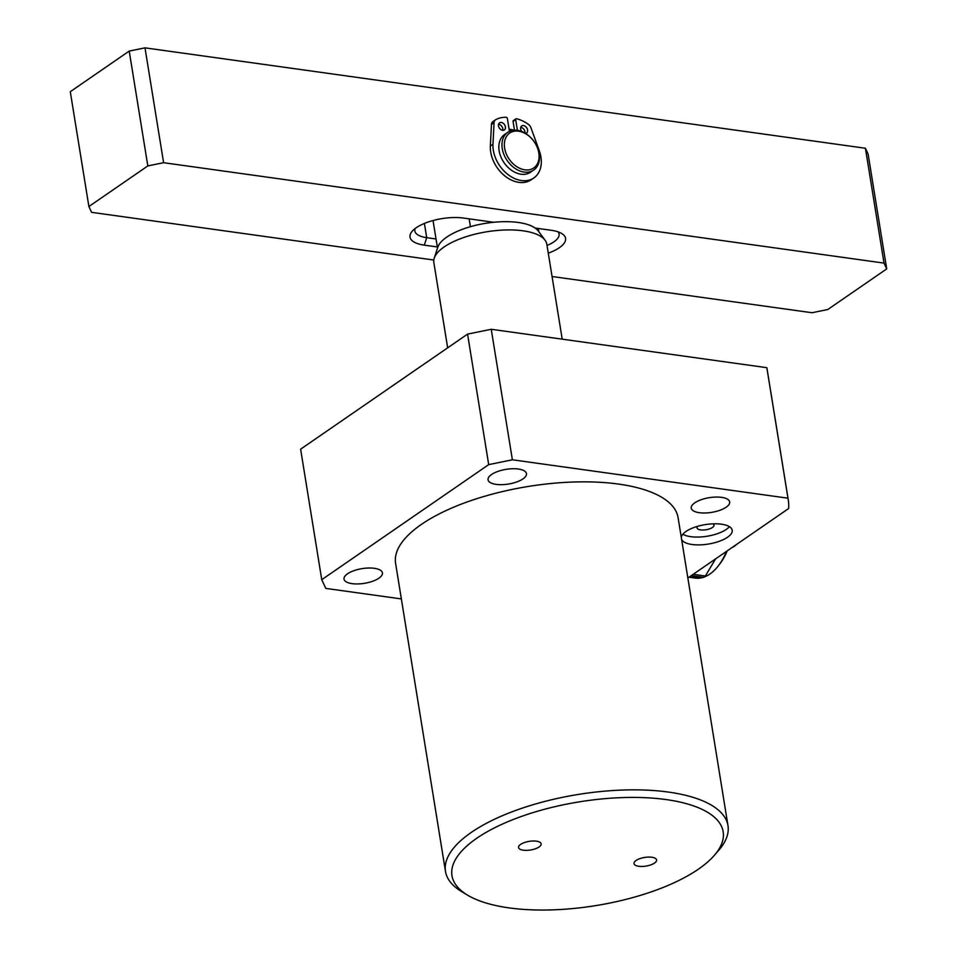 <?xml version="1.0" encoding="UTF-8"?>
<svg xmlns="http://www.w3.org/2000/svg" width="957" height="957" viewBox="0 0 957 957"><rect width="100%" height="100%" fill="white"/><g stroke="black" fill="none" stroke-linecap="round" stroke-linejoin="round"><path stroke-width="1.44" d="M562.214 339.173L546.83 244.226A57.229 21.891 170.8 0 0 545.095 240.231A57.229 21.891 170.8 0 0 523.072 230.816A57.229 21.891 170.8 0 0 434.227 258.187A57.229 21.891 170.8 0 0 433.844 262.529L447.661 347.834M545.095 240.231L538.301 231.02A51.893 19.846 170.8 0 0 518.335 222.479A51.893 19.846 170.8 0 0 437.768 247.301L434.227 258.187M538.277 228.484L538.803 231.69M470.437 226.689L469.157 218.842M433.043 220.529L437.505 248.102M501.803 130.116A28.614 20.587 -124.6 0 1 502.832 129.793M509.112 129.243A28.614 20.587 -124.6 0 1 510.284 129.374A28.614 20.587 -124.6 0 1 513.933 130.2M884.017 263.103L865.415 148.251L144.997 47.85L163.599 162.702L884.017 263.103L886.708 268.905L868.107 154.053L865.415 148.251M433.808 260.029L91.585 212.334L88.893 206.533L70.292 91.693L129.219 51.08L144.997 47.85M88.893 206.533L147.821 165.92L163.599 162.702M886.708 268.905L827.781 309.518L812.003 312.736L552.069 276.513M493.74 222.275L463.571 218.064A34.344 13.135 170.8 0 0 412.204 231.235A34.344 13.135 170.8 0 0 424.286 245.148L437.325 246.954M548.277 253.126A34.344 13.135 170.8 0 0 561.663 233.472A34.344 13.135 170.8 0 0 551.316 230.29L535.154 228.041M129.219 51.08L147.821 165.92M436.033 238.963L426.714 237.671L424.286 245.148M415.111 228.544A28.614 10.946 170.8 0 0 414.836 230.96A28.614 10.946 170.8 0 0 426.714 237.671L424.406 223.424M547.033 245.447A28.614 10.946 170.8 0 0 559.079 234.034A28.614 10.946 170.8 0 0 558.051 231.833M467.614 895.178L461.764 891.685A143.083 54.716 -9.2 0 1 445.483 871.384A143.083 54.716 -9.2 0 1 471.275 832.423A143.083 54.716 -9.2 0 1 668.572 792.097A143.083 54.716 -9.2 0 1 727.978 825.628A143.083 54.716 -9.2 0 1 718.934 850.031L714.484 855.187A137.365 52.527 -9.2 0 1 509.004 907.882A137.365 52.527 -9.2 0 1 467.614 895.178A137.365 52.527 -9.2 0 1 497.855 826.202A137.365 52.527 -9.2 0 1 666.144 799.573A137.365 52.527 -9.2 0 1 714.484 855.187M727.978 825.628L678.082 517.629A143.083 54.716 170.8 0 0 575.6 481.957A143.083 54.716 170.8 0 0 421.391 524.412A143.083 54.716 170.8 0 0 395.6 563.374L445.483 871.384M681.599 539.341A25.755 9.845 170.8 0 0 692.043 544.497A25.755 9.845 170.8 0 0 719.162 541.339A25.755 9.845 170.8 0 0 732.201 530.226A25.755 9.845 170.8 0 0 721.506 524.197A25.755 9.845 170.8 0 0 695.428 526.996A25.755 9.845 170.8 0 0 681.312 537.547M682.867 534.197A25.755 9.845 170.8 0 0 690.775 536.674A25.755 9.845 170.8 0 0 729.413 526.661M374.354 568.314A19.463 7.441 170.8 0 0 353.863 570.695A19.463 7.441 170.8 0 0 344.018 579.093A19.463 7.441 170.8 0 0 352.092 583.65A19.463 7.441 170.8 0 0 372.584 581.27A19.463 7.441 170.8 0 0 382.429 572.872A19.463 7.441 170.8 0 0 374.354 568.314M518.395 469.038A19.463 7.441 170.8 0 0 497.903 471.418A19.463 7.441 170.8 0 0 488.058 479.816A19.463 7.441 170.8 0 0 496.133 484.374A19.463 7.441 170.8 0 0 516.624 481.993A19.463 7.441 170.8 0 0 526.47 473.595A19.463 7.441 170.8 0 0 518.395 469.038M721.59 497.353A19.463 7.441 170.8 0 0 701.098 499.745A19.463 7.441 170.8 0 0 691.253 508.131A19.463 7.441 170.8 0 0 699.328 512.701A19.463 7.441 170.8 0 0 719.82 510.308A19.463 7.441 170.8 0 0 729.665 501.911A19.463 7.441 170.8 0 0 721.59 497.353M523.3 850.199A11.448 4.378 -9.2 0 1 518.55 847.507A11.448 4.378 -9.2 0 1 524.34 842.579A11.448 4.378 -9.2 0 1 536.399 841.167A11.448 4.378 -9.2 0 1 541.148 843.847A11.448 4.378 -9.2 0 1 535.358 848.787A11.448 4.378 -9.2 0 1 523.3 850.199M638.75 866.288A11.448 4.378 -9.2 0 1 634.001 863.597A11.448 4.378 -9.2 0 1 639.79 858.668A11.448 4.378 -9.2 0 1 651.849 857.257A11.448 4.378 -9.2 0 1 656.598 859.936A11.448 4.378 -9.2 0 1 650.808 864.877A11.448 4.378 -9.2 0 1 638.75 866.288M697.689 526.29A8.589 3.278 170.8 0 0 697.031 527.893A8.589 3.278 170.8 0 0 703.18 530.034A8.589 3.278 170.8 0 0 712.427 527.486A8.589 3.278 170.8 0 0 713.982 525.142A8.589 3.278 170.8 0 0 712.845 523.838M401.354 598.926L325.787 588.399L321.755 579.691L488.704 464.623L512.378 459.791L787.97 498.19A254.694 97.399 -9.2 0 1 788.257 499.781A254.694 97.399 -9.2 0 1 788.64 508.538L687.868 577.992M488.704 464.623L467.566 334.113L491.24 329.28L512.378 459.791M467.566 334.113L300.618 449.18L321.755 579.691M788.257 499.781L767.119 369.27A254.694 97.399 170.8 0 0 766.832 367.679L787.97 498.19M766.832 367.679L491.24 329.28M517.342 130.308A22.896 16.472 -124.6 0 1 537.451 147.653A22.896 16.472 -124.6 0 1 533.719 170.035A22.896 16.472 -124.6 0 1 524.113 172.069A22.896 16.472 -124.6 0 1 504.004 154.723A22.896 16.472 -124.6 0 1 507.736 132.341A22.896 16.472 -124.6 0 1 517.342 130.308M533.719 170.035L530.609 172.176A22.896 16.472 -124.6 0 1 521.003 174.21A22.896 16.472 -124.6 0 1 500.894 156.864A22.896 16.472 -124.6 0 1 504.626 134.482L507.736 132.341M518.586 131.193A21.174 15.228 -124.6 0 1 538.803 152.893A21.174 15.228 -124.6 0 1 524.843 169.832A21.174 15.228 -124.6 0 1 504.626 148.132A21.174 15.228 -124.6 0 1 518.586 131.193M703.072 577.406A51.511 29.87 97.9 0 1 698.048 578.243A51.511 29.87 97.9 0 1 695.165 578.076L689.148 577.238M726.495 551.364A51.511 29.87 97.9 0 1 718.336 565.826L719.76 563.996A48.651 28.208 -82.1 0 0 727.248 550.849M718.336 565.826A51.511 29.87 97.9 0 1 704.185 577.035M715.621 558.864L705.345 576.006A58.664 34.021 -82.1 0 1 703.754 577.394L688.968 577.238M703.754 577.394L691.253 575.647M693.203 574.308L705.345 576.006M731.543 547.894L735.383 545.239M737.333 543.899L733.517 546.89M517.414 130.319L515.679 119.625A1.148 0.825 -124.6 0 1 516.529 118.728A35.588 25.6 -124.6 0 1 528.18 124.159A5.718 4.115 -124.6 0 1 530.979 127.831L539.258 150.656A29.488 21.21 -124.6 0 1 540.92 156.984A29.488 21.21 -124.6 0 1 533.862 177.942A29.488 21.21 -124.6 0 1 509.686 175.777A29.488 21.21 -124.6 0 1 493.345 150.357A29.488 21.21 -124.6 0 1 492.975 144.208L494.063 122.687A5.718 4.115 -124.6 0 1 495.511 119.804A5.718 4.115 -124.6 0 1 495.786 119.637A35.588 25.6 -124.6 0 1 506.181 117.28A1.148 0.825 -124.6 0 1 507.366 118.465L509.447 131.36M492.975 144.208L490.355 146.014A29.488 21.21 55.4 0 0 490.726 152.163A29.488 21.21 55.4 0 0 507.066 177.583A29.488 21.21 55.4 0 0 531.243 179.749L533.862 177.942M502.724 130.331A4.295 3.086 55.4 0 0 502.796 128.693A4.295 3.086 55.4 0 0 498.549 124.278M498.489 125.917A4.295 3.086 55.4 0 0 500.87 129.614A4.295 3.086 55.4 0 0 504.387 129.937A4.295 3.086 55.4 0 0 505.416 126.886A4.295 3.086 55.4 0 0 503.035 123.178A4.295 3.086 55.4 0 0 499.518 122.867A4.295 3.086 55.4 0 0 498.489 125.917M524.974 133.059A4.295 3.086 55.4 0 0 524.962 131.779A4.295 3.086 55.4 0 0 520.716 127.365M525.56 133.406A4.295 3.086 55.4 0 0 526.553 133.023A4.295 3.086 55.4 0 0 527.582 129.973A4.295 3.086 55.4 0 0 525.202 126.276A4.295 3.086 55.4 0 0 521.685 125.953A4.295 3.086 55.4 0 0 520.656 129.004A4.295 3.086 55.4 0 0 521.744 131.48M490.355 146.014L491.443 124.494A5.718 4.115 -124.6 0 1 492.891 121.611A5.718 4.115 -124.6 0 1 493.166 121.443M513.909 120.534A1.148 0.825 55.4 0 0 513.06 121.431L515.679 119.625M514.471 130.164L513.06 121.431M491.443 124.494L494.063 122.687M495.511 119.804L492.891 121.611M515.955 118.812L513.335 120.618"/></g></svg>
